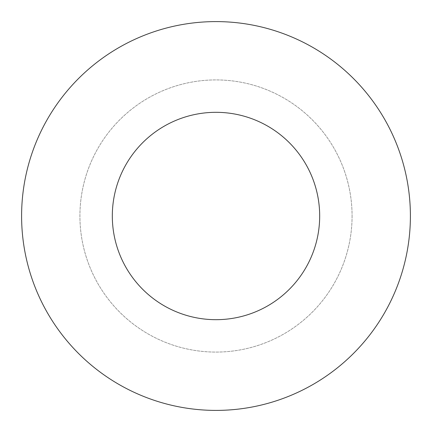 <?xml version="1.0" encoding="UTF-8"?>
<svg xmlns="http://www.w3.org/2000/svg" width="432" height="432" viewBox="0 0 432 432"><rect width="100%" height="100%" fill="white"/><g stroke="black" fill="none" stroke-linecap="round" stroke-linejoin="round"><path stroke-width="0.32" stroke-dasharray="2.16 1.62" d="M410.4 216A194.4 194.4 0 0 0 118.8 47.644A194.4 194.4 0 0 0 118.8 384.356A194.4 194.4 0 0 0 410.4 216M352.08 216A136.08 136.08 0 0 1 147.96 333.85A136.08 136.08 0 0 1 147.96 98.15A136.08 136.08 0 0 1 352.08 216A136.08 136.08 0 0 1 147.96 333.85A136.08 136.08 0 0 1 147.96 98.15A136.08 136.08 0 0 1 352.08 216M319.68 216A103.68 103.68 0 0 0 164.16 126.209A103.68 103.68 0 0 0 164.16 305.791A103.68 103.68 0 0 0 319.68 216"/><path stroke-width="0.65" d="M410.4 216A194.4 194.4 0 0 0 118.8 47.644A194.4 194.4 0 0 0 118.8 384.356A194.4 194.4 0 0 0 410.4 216M319.68 216A103.68 103.68 0 0 0 164.16 126.209A103.68 103.68 0 0 0 164.16 305.791A103.68 103.68 0 0 0 319.68 216"/></g></svg>
